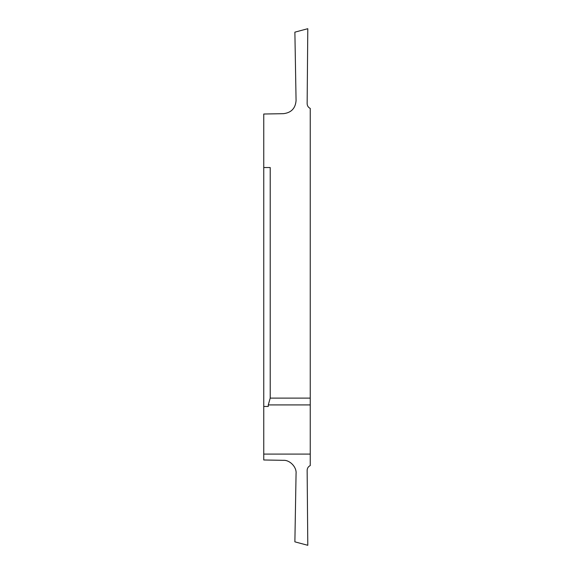 <?xml version="1.0" encoding="UTF-8"?>
<svg xmlns="http://www.w3.org/2000/svg" width="574" height="574" viewBox="0 0 574 574"><rect width="100%" height="100%" fill="white"/><g stroke="black" fill="none" stroke-linecap="round" stroke-linejoin="round"><path stroke-width="0.86" d="M263.753 261.493L263.753 215.645L263.753 261.493M263.753 454.091L310.247 454.091L310.247 465.586C308.26 466.569 307.226 468.162 307.14 470.371L307.793 545.3L294.878 541.842L296.069 473.464C296.758 467.085 289.784 459.86 283.384 460.326L263.753 459.982L263.753 114.018L283.384 113.674C291.212 112.777 295.445 108.393 296.069 100.536L294.878 32.158L307.793 28.7L307.14 103.629C307.226 105.838 308.26 107.431 310.247 108.414L310.247 398.112L270.211 398.112L268.273 404.914L310.247 404.914L310.247 398.112M263.753 358.355L263.753 312.507L263.753 358.355M263.753 406.464L268.273 406.464L268.273 404.914M310.247 454.091L310.247 404.914M270.211 398.112L270.211 167.536L263.753 167.536"/></g></svg>
